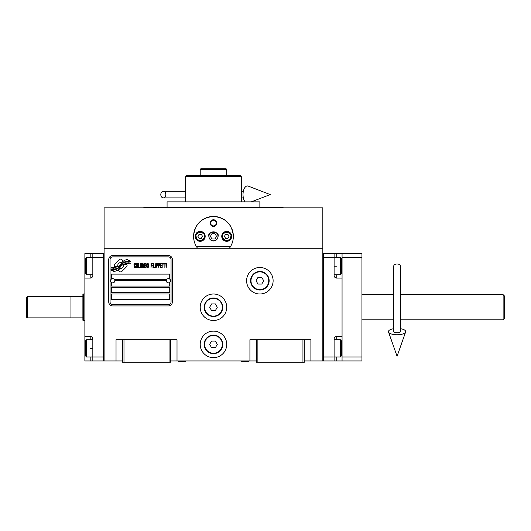<?xml version="1.0" encoding="UTF-8"?>
<svg xmlns="http://www.w3.org/2000/svg" width="531" height="531" viewBox="0 0 531 531"><rect width="100%" height="100%" fill="white"/><g stroke="black" fill="none" stroke-linecap="round" stroke-linejoin="round"><path stroke-width="0.8" d="M304.276 360.947L322.835 360.947L322.835 207.833L104.103 207.833L104.103 248.269L322.835 248.269M256.553 360.947L170.385 360.947M122.661 360.947L104.103 360.947L104.103 248.269M226.724 344.38A13.255 13.255 0 0 0 213.469 331.118A13.255 13.255 0 0 0 200.214 344.38A13.255 13.255 0 0 0 213.469 357.635A13.255 13.255 0 0 0 226.724 344.38M226.724 307.257A13.255 13.255 0 0 0 213.469 294.001A13.255 13.255 0 0 0 200.214 307.257A13.255 13.255 0 0 0 213.469 320.518A13.255 13.255 0 0 0 226.724 307.257M273.12 280.746A13.255 13.255 0 0 0 259.865 267.491A13.255 13.255 0 0 0 246.61 280.746A13.255 13.255 0 0 0 259.865 294.001A13.255 13.255 0 0 0 273.12 280.746M249.922 360.947L249.922 339.734L256.553 339.734L256.553 362.275L304.276 362.275L304.276 339.734L310.9 339.734L310.9 360.947M116.03 360.947L116.03 339.734L122.661 339.734L122.661 362.275L170.385 362.275L170.385 339.734L177.015 339.734L177.015 360.947M256.553 339.734L304.276 339.734M122.661 339.734L170.385 339.734M302.949 362.275L302.949 339.734M257.88 362.275L257.88 339.734M169.057 362.275L169.057 339.734M123.989 362.275L123.989 339.734M127.095 265.507A1.653 1.653 0 0 0 126.61 264.338L126.458 264.186A7.686 7.686 0 0 0 123.524 264.903A2.914 2.914 0 0 1 120.039 268.341A11.543 11.543 0 0 1 118.274 270.206L119.508 271.441A1.653 1.653 0 0 0 121.845 271.441L126.61 266.675A1.653 1.653 0 0 0 127.095 265.507M166.276 280.746A2.124 2.124 0 0 0 168.393 282.864A2.124 2.124 0 0 0 170.517 280.746A2.124 2.124 0 0 0 168.393 278.622A2.124 2.124 0 0 0 166.276 280.746L114.842 280.746A2.124 2.124 0 0 1 112.718 282.864A2.124 2.124 0 0 1 110.594 280.746A2.124 2.124 0 0 1 112.718 278.622A2.124 2.124 0 0 1 114.842 280.746M111.391 299.305L169.721 299.305L169.721 294.001L111.391 294.001L111.391 299.305M114.371 279.419L166.741 279.419M171.048 259.533A2.648 2.648 0 0 0 168.393 256.885L112.718 256.885A2.648 2.648 0 0 0 110.07 259.533L110.07 301.953A2.648 2.648 0 0 0 112.718 304.608L168.393 304.608A2.648 2.648 0 0 0 171.048 301.953L171.048 259.533M111.391 287.371L111.391 292.674L169.721 292.674L169.721 287.371L111.391 287.371M111.391 282.399L111.391 286.05L169.721 286.05L169.721 282.399M169.721 279.087L169.721 274.115L111.391 274.115L111.391 279.087M128.23 262.832L127.666 261.902A12.167 12.167 0 0 0 124.825 262.407A6.352 6.352 0 0 0 121.705 264.524A237.41 237.41 0 0 1 120.066 266.542A10.003 10.003 0 0 1 117.763 268.593A6.571 6.571 0 0 1 113.999 269.635A47.159 47.159 0 0 1 110.992 269.449L111.576 270.418L113.136 270.525L113.674 271.421A7.633 7.633 0 0 0 117.145 270.438A7.235 7.235 0 0 0 119.807 267.83A10.082 10.082 0 0 1 122.024 265.248A6.837 6.837 0 0 1 126.537 263.681A78.542 78.542 0 0 1 130.361 263.861L129.81 262.945L128.23 262.832M128.23 260.469L127.692 259.579A7.195 7.195 0 0 0 123.57 261.013A8.742 8.742 0 0 0 121.519 263.203A19.156 19.156 0 0 1 120.265 264.883A6.219 6.219 0 0 1 117.457 266.794A10.461 10.461 0 0 1 114.085 267.339A26.623 26.623 0 0 1 110.992 267.139L111.53 268.042L113.13 268.155L113.641 268.998A7.859 7.859 0 0 0 120.457 265.48A10.089 10.089 0 0 1 122.747 262.984A7.62 7.62 0 0 1 126.677 261.425A16.547 16.547 0 0 1 130.361 261.478L129.816 260.575L128.23 260.469M123.073 260.801L121.838 259.566A1.653 1.653 0 0 0 119.502 259.566L114.736 264.332A1.653 1.653 0 0 0 114.736 266.668L114.888 266.821A7.68 7.68 0 0 0 117.822 266.104A2.914 2.914 0 0 1 121.314 262.659A11.556 11.556 0 0 1 123.073 260.801M135.617 267.126L135.664 266.635L135.04 267.226L134.237 266.635L134.33 264.066L135.04 263.774L135.664 264.365L135.438 263.476L134.642 263.177L133.971 264.265L134.064 267.126L134.642 267.823L135.617 267.126M137.084 263.177L136.328 263.476L136.016 264.757L136.148 267.126L136.732 267.823L137.483 267.524L137.794 266.243L137.755 264.265L137.084 263.177M138.418 263.177L138.153 267.823L139.753 267.823L139.753 267.226L138.418 267.226L138.418 263.177M141.173 263.177L140.423 263.476L140.111 264.757L140.151 266.735L140.821 267.823L141.578 267.524L141.89 266.243L141.757 263.874L141.173 263.177M143.489 267.823L144.113 264.166L144.379 267.823L144.379 263.177L143.981 263.177L143.31 267.325L142.647 263.177L142.242 263.177L142.242 267.823L142.507 264.166L143.131 267.823L143.489 267.823M146.198 265.546L146.025 263.276L144.731 263.177L144.731 267.823L146.025 267.724L146.198 265.546M147.804 263.177L147.047 263.476L146.735 264.757L146.868 267.126L147.445 267.823L148.202 267.524L148.514 266.243L148.381 263.874L147.804 263.177M151.003 267.823L151.269 265.646L152.424 265.646L152.424 265.055L151.269 265.055L151.269 263.774L152.603 263.774L152.603 263.177L151.003 263.177L151.003 267.823M152.961 267.823L153.227 263.177L152.961 267.823M153.851 263.177L153.585 267.823L155.185 267.823L155.185 267.226L153.851 267.226L153.851 263.177M155.537 267.823L155.802 263.177L155.537 267.823M157.807 264.664L157.448 263.276L156.16 263.177L156.16 267.823L156.426 265.746L157.448 265.646L157.807 264.664M159.804 264.664L159.453 263.276L158.165 263.177L158.165 267.823L158.43 265.746L159.453 265.646L159.804 264.664M161.763 267.823L161.763 267.226L160.428 267.226L160.428 265.646L161.583 265.646L161.583 265.055L160.428 265.055L160.428 263.774L161.763 263.774L161.763 263.177L160.163 263.177L160.163 267.823L161.763 267.823M163.807 263.675L163.807 263.177L162.121 263.177L162.121 263.675L162.831 263.675L162.831 267.823L163.097 263.675L163.807 263.675M165.851 263.675L165.851 263.177L164.165 263.177L164.165 263.675L164.875 263.675L164.875 267.823L165.141 263.675L165.851 263.675M166.21 267.823L166.475 263.177L166.21 267.823M136.553 263.874L137.084 263.774L137.483 264.365L137.084 267.226L136.328 266.635L136.553 263.874M140.642 263.874L141.173 263.774L141.578 264.365L141.173 267.226L140.423 266.635L140.642 263.874M145.003 265.155L145.003 263.774L145.846 263.774L145.979 265.055L145.003 265.155M146.065 266.044L145.979 267.126L145.003 267.226L145.003 265.746L146.065 266.044M147.266 263.874L147.804 263.774L148.202 264.365L147.804 267.226L147.047 266.635L147.266 263.874M157.408 265.055L156.426 265.155L156.426 263.675L157.408 263.774L157.408 265.055M159.406 265.055L158.43 265.155L158.43 263.675L159.406 263.774L159.406 265.055M112.718 305.936A3.976 3.976 0 0 1 108.742 301.953L108.742 259.533A3.976 3.976 0 0 1 112.718 255.557L168.393 255.557A3.976 3.976 0 0 1 172.369 259.533L172.369 301.953A3.976 3.976 0 0 1 168.393 305.936L112.718 305.936M221.951 218.347L220.604 217.776A19.886 19.886 0 0 0 219.369 217.345A19.886 19.886 0 0 1 223.505 219.17M218.407 217.073A19.886 19.886 0 0 0 213.469 216.449A19.886 19.886 0 0 1 218.407 217.073M213.429 216.449A19.886 19.886 0 0 0 208.504 217.079A19.886 19.886 0 0 1 213.429 216.449M203.393 219.19A19.886 19.886 0 0 1 207.528 217.358A19.886 19.886 0 0 0 206.327 217.776L203.419 219.177M202.59 219.688L201.156 220.723M198.475 223.272L197.087 225.058M195.395 228.038L194.485 230.421M193.808 233.355L193.583 236.335C194.758 224.255 201.388 217.63 213.469 216.449C225.549 217.63 232.18 224.255 233.355 236.335L233.129 233.348M197.559 248.269C194.95 244.725 193.623 240.749 193.583 236.335L193.729 238.744M233.209 238.744L233.355 236.335C233.315 240.749 231.987 244.725 229.379 248.269M283.063 207.833L283.063 207.17L143.868 207.17L143.868 207.833M259.865 207.17L259.865 201.866L167.073 201.866L167.073 207.17M194.439 242.103A19.886 19.886 0 0 1 193.908 232.764M193.948 232.558A19.886 19.886 0 0 1 195.415 227.998M195.899 227.016A19.886 19.886 0 0 1 198.594 223.133M198.886 222.814A19.886 19.886 0 0 1 202.776 219.569M224.142 219.562A19.886 19.886 0 0 1 228.038 222.808M228.31 223.106A19.886 19.886 0 0 1 231.018 226.989M231.509 227.972A19.886 19.886 0 0 1 232.976 232.498M233.023 232.731A19.886 19.886 0 0 1 232.498 242.096M217.975 236.335A4.507 4.507 0 0 0 213.469 231.828A4.507 4.507 0 0 0 208.962 236.335A4.507 4.507 0 0 0 213.469 240.842A4.507 4.507 0 0 0 217.975 236.335M221.752 236.335A4.971 4.971 0 0 0 226.724 241.306A4.971 4.971 0 0 0 231.695 236.335A4.971 4.971 0 0 0 226.724 231.363A4.971 4.971 0 0 0 221.752 236.335M195.242 236.335A4.971 4.971 0 0 0 200.214 241.306A4.971 4.971 0 0 0 205.185 236.335A4.971 4.971 0 0 0 200.214 231.363A4.971 4.971 0 0 0 195.242 236.335M210.157 223.08A3.312 3.312 0 0 1 213.469 219.768A3.312 3.312 0 0 1 216.781 223.08A3.312 3.312 0 0 1 213.469 226.392A3.312 3.312 0 0 1 210.157 223.08M230.686 246.278L196.244 246.278M213.469 240.974C216.263 240.682 217.81 239.136 218.108 236.335C219.754 230.826 207.176 230.826 208.829 236.335C209.121 239.136 210.668 240.682 213.469 240.974M210.409 236.335L211.935 238.99L215.002 238.99L216.529 236.335L215.002 233.686L211.935 233.686L210.409 236.335M200.214 240.443C202.689 240.185 204.057 238.811 204.322 236.335C205.782 231.456 194.638 231.456 196.105 236.335C196.364 238.811 197.731 240.185 200.214 240.443M200.214 240.974A4.64 4.64 180 0 0 204.853 236.335A4.64 4.64 -0 0 0 200.214 231.695A4.64 4.64 -0 0 0 195.574 236.335A4.64 4.64 180 0 0 200.214 240.974M199.065 234.35L197.917 236.335L199.065 238.326L201.362 238.326L202.51 236.335L201.362 234.35L199.065 234.35M226.724 240.443C229.2 240.185 230.573 238.811 230.832 236.335C232.293 231.456 221.155 231.456 222.615 236.335C222.874 238.811 224.248 240.185 226.724 240.443M226.724 240.974A4.64 4.64 180 0 0 231.363 236.335A4.64 4.64 -0 0 0 226.724 231.695A4.64 4.64 -0 0 0 222.084 236.335A4.64 4.64 180 0 0 226.724 240.974M225.575 234.35L224.427 236.335L225.575 238.326L227.872 238.326L229.02 236.335L227.872 234.35L225.575 234.35M210.634 223.08A2.834 2.834 0 0 1 213.469 220.246A2.834 2.834 0 0 1 216.303 223.08A2.834 2.834 0 0 1 213.469 225.914A2.834 2.834 0 0 1 210.634 223.08M202.198 168.725L201.096 168.725M226.724 169.389L226.06 168.725L200.877 168.725L200.214 169.389L226.724 169.389L226.724 175.356L237.994 175.356L231.363 175.356M210.157 175.356L186.932 175.356M241.306 176.684L240.822 175.356L186.109 175.356L185.631 176.684L241.306 176.684L241.306 201.866M185.631 201.866L185.631 176.684M240.822 175.356L237.994 175.356M224.075 169.389L202.862 169.389M188.943 175.356L195.574 175.356M216.781 175.356L226.724 175.356M200.214 175.356L200.214 169.389M241.293 360.947L241.678 361.611L248.402 361.611L248.787 360.947M178.15 360.947L178.529 361.611L185.259 361.611L185.644 360.947M334.105 253.572L342.057 253.572L342.057 360.947L323.498 360.947L323.498 253.572L334.105 253.572L334.105 257.548L323.498 257.548L323.498 356.971L334.105 356.971L334.105 339.077A2.648 2.648 0 0 1 336.754 336.422L342.057 336.422L342.057 278.091L336.754 278.091A2.648 2.648 0 0 1 334.105 275.443L334.105 257.548L340.331 257.548L340.331 274.779L334.105 274.779M342.057 348.356L341.393 348.356L341.393 355.909L341.393 340.796L340.331 339.734L340.331 356.971L334.105 356.971L334.105 360.947M323.498 360.947L322.835 360.947L322.835 253.572L323.498 253.572M340.331 257.548L341.393 258.604L341.393 273.717L341.393 266.164L342.057 266.164M84.88 278.091L84.88 266.164L85.544 266.164L85.544 258.604L85.544 273.717L86.599 274.779L86.599 257.548L92.832 257.548L92.832 275.443A2.648 2.648 0 0 1 90.184 278.091L84.88 278.091L84.88 336.422L90.184 336.422A2.648 2.648 0 0 1 92.832 339.077L92.832 360.947L103.439 360.947L103.439 253.572L92.832 253.572L92.832 257.548L103.439 257.548L103.439 356.971L86.599 356.971L86.599 339.734L92.832 339.734M84.88 266.164L84.88 253.572L92.832 253.572M92.832 360.947L90.184 360.947L90.184 356.971M84.88 336.422L84.88 360.947L90.184 360.947M103.439 360.947L104.103 360.947L104.103 253.572L103.439 253.572M86.599 356.971L85.544 355.909L85.544 340.796L85.544 348.356L84.88 348.356M400.387 294.665L503.122 294.665L504.45 295.993L504.45 318.527L504.45 296.252M503.122 294.665L503.122 319.854L504.45 318.527M361.943 319.854L393.756 319.854M400.387 319.854L503.122 319.854L503.122 313.058M361.943 294.665L393.756 294.665M504.45 300.3L504.45 314.219M83.553 294.001L82.889 294.24L82.889 320.273L83.553 320.518L83.553 294.001L84.88 294.001M82.889 317.863L70.962 317.863L70.962 296.65L70.962 317.863L27.214 317.863L27.214 296.65L82.889 296.65M342.057 356.971L361.943 356.971L361.943 257.548L342.057 257.548M342.057 253.572L361.943 253.572L361.943 257.548M342.057 360.947L361.943 360.947L361.943 356.971M269.144 280.746A9.279 9.279 0 0 1 259.865 290.026A9.279 9.279 0 0 1 250.586 280.746A9.279 9.279 0 0 1 259.865 271.467A9.279 9.279 0 0 1 269.144 280.746M268.746 280.746A8.881 8.881 0 0 1 259.865 289.627A8.881 8.881 0 0 1 250.984 280.746A8.881 8.881 0 0 1 259.865 271.865A8.881 8.881 0 0 1 268.746 280.746M263.695 280.746L261.776 277.434L257.953 277.434L256.042 280.746L257.953 284.058L261.776 284.058L263.695 280.746M222.748 307.257A9.279 9.279 0 0 1 213.469 316.536A9.279 9.279 0 0 1 204.189 307.257A9.279 9.279 0 0 1 213.469 297.977A9.279 9.279 0 0 1 222.748 307.257M222.35 307.257A8.881 8.881 0 0 1 213.469 316.137A8.881 8.881 0 0 1 204.588 307.257A8.881 8.881 0 0 1 213.469 298.376A8.881 8.881 0 0 1 222.35 307.257M217.292 307.257L215.38 303.944L211.557 303.944L209.639 307.257L211.557 310.575L215.38 310.575L217.292 307.257M222.748 344.38A9.279 9.279 0 0 1 213.469 353.659A9.279 9.279 0 0 1 204.189 344.38A9.279 9.279 0 0 1 213.469 335.094A9.279 9.279 0 0 1 222.748 344.38M222.35 344.38A8.881 8.881 0 0 1 213.469 353.261A8.881 8.881 0 0 1 204.588 344.38A8.881 8.881 0 0 1 213.469 335.492A8.881 8.881 0 0 1 222.35 344.38M217.292 344.38L215.38 341.061L211.557 341.061L209.639 344.38L211.557 347.692L215.38 347.692L217.292 344.38M397.069 263.98A3.312 2.058 0 0 1 400.387 266.044L400.387 331.603A3.312 1.215 0 0 1 397.069 332.824A3.312 1.215 0 0 1 393.756 331.603L393.756 266.044A3.312 2.058 0 0 1 397.069 263.98M393.756 328.682A8.615 3.166 0 0 0 388.526 332.014A8.615 3.166 0 0 0 397.069 334.769A8.615 3.166 0 0 0 405.618 332.014A8.615 3.166 0 0 0 400.387 328.682M160.807 194.578A3.312 2.509 -90 0 0 163.316 197.89A3.312 2.509 -90 0 0 165.825 194.578A3.312 2.509 -90 0 0 163.316 191.266A3.312 2.509 -90 0 0 160.807 194.578M245.083 201.866A8.615 4.414 -90 0 1 243.019 194.578A8.615 4.414 -90 0 1 248.296 186.122L270.206 194.578L251.309 201.866M27.214 317.863L26.55 317.199L26.55 297.314L27.214 296.65M336.754 336.422L336.754 339.734M336.754 356.971L336.754 360.947M336.754 253.572L336.754 257.548M336.754 274.779L336.754 278.091M334.105 266.164L336.754 266.164M90.184 257.548L90.184 253.572M92.832 348.356L90.184 348.356M90.184 339.734L90.184 336.422M90.184 278.091L90.184 274.779M334.105 339.734L340.331 339.734M341.393 355.909L340.331 356.971M341.393 273.717L340.331 274.779M85.544 340.796L86.599 339.734M92.832 274.779L86.599 274.779M85.544 258.604L86.599 257.548M83.553 320.518L84.88 320.518M405.618 332.014L397.069 356.268L388.526 332.014M163.316 197.89L185.631 197.89M241.306 197.89L243.364 197.89M163.316 191.266L185.631 191.266M241.306 191.266L243.364 191.266"/></g></svg>
